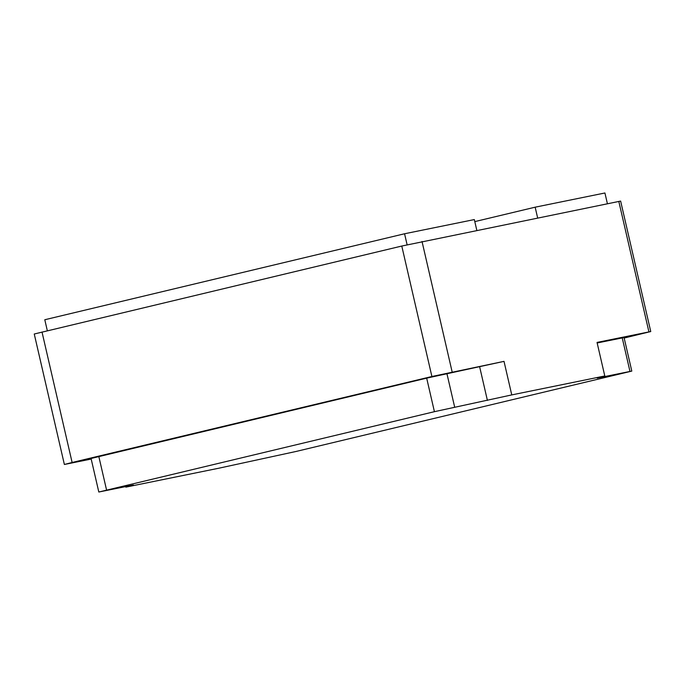 <?xml version="1.0" encoding="UTF-8"?>
<svg xmlns="http://www.w3.org/2000/svg" width="685" height="685" viewBox="0 0 685 685"><rect width="100%" height="100%" fill="white"/><g stroke="black" fill="none" stroke-linecap="round" stroke-linejoin="round"><path stroke-width="1.03" d="M42.008 332.019L72.122 462.486L64.373 464.473L34.25 334.006L401.778 246.043L620.627 201.082L650.75 331.549L597.046 342.423L604.787 375.971L597.217 378.077L631.801 371.099L296.194 451.432L218.849 468.206L125.826 487.138L133.395 485.031L98.811 492.018L434.418 411.685L511.763 394.911L604.787 375.971M64.373 464.473L91.199 459.061M72.122 462.486L431.901 376.51L504.014 361.363L511.763 394.911M98.811 492.018L91.062 458.471L426.678 378.137L504.014 361.363M597.166 342.971L624.052 337.551L631.801 371.099M624.172 338.039L650.75 331.549M125.698 486.598L125.826 487.138M479.671 366.886L487.412 400.434M476.811 230.306L474.337 219.568L404.57 233.765L407.113 244.785M47.334 330.744L44.79 319.741L404.57 233.765M474.808 221.606L535.156 207.187L604.923 192.982L607.407 203.719M537.639 217.924L535.156 207.187M401.778 246.043L431.901 376.51M422.02 241.462L452.143 371.921M618.803 201.399L648.918 331.865M98.82 456.484L106.569 490.032M426.678 378.137L434.418 411.685M446.911 373.556L454.66 407.104M622.228 337.868L629.969 371.416"/></g></svg>
